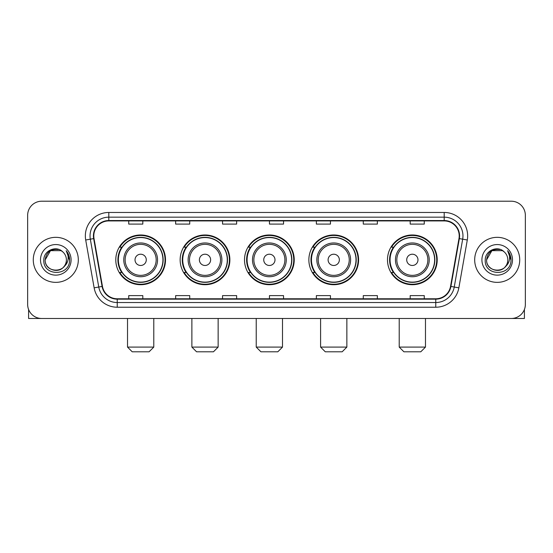 <?xml version="1.0" encoding="UTF-8"?>
<svg xmlns="http://www.w3.org/2000/svg" width="553" height="553" viewBox="0 0 553 553"><rect width="100%" height="100%" fill="white"/><g stroke="black" fill="none" stroke-linecap="round" stroke-linejoin="round"><path stroke-width="0.83" d="M387.487 259.848A24.864 24.864 0 0 0 412.344 284.712A24.864 24.864 0 0 0 437.209 259.848A24.864 24.864 0 0 0 412.344 234.984A24.864 24.864 0 0 0 387.487 259.848M308.864 259.848A24.864 24.864 0 0 0 333.729 284.712A24.864 24.864 0 0 0 358.593 259.848A24.864 24.864 0 0 0 333.729 234.984A24.864 24.864 0 0 0 308.864 259.848M244.509 259.848A24.864 24.864 0 0 0 269.373 284.712A24.864 24.864 0 0 0 294.231 259.848A24.864 24.864 0 0 0 269.373 234.984A24.864 24.864 0 0 0 244.509 259.848M180.147 259.848A24.864 24.864 0 0 0 205.011 284.712A24.864 24.864 0 0 0 229.875 259.848A24.864 24.864 0 0 0 205.011 234.984A24.864 24.864 0 0 0 180.147 259.848M115.791 259.848A24.864 24.864 0 0 0 140.656 284.712A24.864 24.864 0 0 0 165.513 259.848A24.864 24.864 0 0 0 140.656 234.984A24.864 24.864 0 0 0 115.791 259.848M121.757 272.511A22.749 22.749 0 0 1 121.757 247.184M186.112 272.511A22.749 22.749 0 0 1 186.112 247.184M250.468 272.511A22.749 22.749 0 0 1 250.468 247.184M314.83 272.511A22.749 22.749 0 0 1 314.83 247.184M393.446 272.511A22.749 22.749 0 0 1 393.446 247.184M27.65 215.283L27.65 304.413A14.074 14.074 0 0 0 41.724 318.487L511.276 318.487A14.074 14.074 0 0 0 525.35 304.413L525.35 215.283A14.074 14.074 0 0 0 511.276 201.209L41.724 201.209A14.074 14.074 0 0 0 27.65 215.283L27.65 304.413M33.277 259.848A22.514 22.514 0 0 0 55.798 282.362A22.514 22.514 0 0 0 78.312 259.848A22.514 22.514 0 0 0 55.798 237.334A22.514 22.514 0 0 0 33.277 259.848A22.514 22.514 0 0 0 55.798 282.362A22.514 22.514 0 0 0 78.312 259.848A22.514 22.514 0 0 0 55.798 237.334A22.514 22.514 0 0 0 33.277 259.848M474.688 259.848A22.514 22.514 0 0 0 497.202 282.362A22.514 22.514 0 0 0 519.723 259.848A22.514 22.514 0 0 0 497.202 237.334A22.514 22.514 0 0 0 474.688 259.848A22.514 22.514 0 0 0 497.202 282.362A22.514 22.514 0 0 0 519.723 259.848A22.514 22.514 0 0 0 497.202 237.334A22.514 22.514 0 0 0 474.688 259.848M93.789 235.924A15.014 15.014 0 0 1 108.803 220.917L444.197 220.917A15.014 15.014 0 0 1 458.983 238.53L450.543 286.378A15.014 15.014 0 0 1 435.764 298.779L117.236 298.779A15.014 15.014 0 0 1 102.457 286.378L94.017 238.53A15.014 15.014 0 0 1 93.789 235.924M93.416 235.924A15.387 15.387 0 0 0 93.651 238.599L102.084 286.44A15.387 15.387 0 0 0 117.236 299.159L435.764 299.159A15.387 15.387 0 0 0 450.916 286.44L459.349 238.599A15.387 15.387 0 0 0 444.197 220.536L108.803 220.536A15.387 15.387 0 0 0 93.416 235.924M85.701 239.995A23.454 23.454 0 0 1 108.803 212.47L444.197 212.47A23.454 23.454 0 0 1 467.299 239.995L458.859 287.843A23.454 23.454 0 0 1 435.764 307.226L117.236 307.226A23.454 23.454 0 0 1 94.141 287.843L85.701 239.995L90.326 239.179A18.761 18.761 0 0 1 108.803 217.163L444.197 217.163A18.761 18.761 0 0 1 462.674 239.179L454.241 287.028A18.761 18.761 0 0 1 435.764 302.532L117.236 302.532A18.761 18.761 0 0 1 98.759 287.028L90.326 239.179A18.761 18.761 0 0 1 90.035 235.924M511.276 201.209L41.724 201.209M41.724 318.487L511.276 318.487M525.35 304.413L525.35 215.283M450.916 286.44L454.241 287.028L462.674 239.179L467.299 239.995M269.463 220.917L269.463 224.089L283.537 224.089L283.537 220.917M222.555 220.917L222.555 224.089L236.629 224.089L236.629 220.917M175.647 220.917L175.647 224.089L189.72 224.089L189.72 220.917M128.738 220.917L128.738 224.089L142.812 224.089L142.812 220.917M316.371 220.917L316.371 224.089L330.445 224.089L330.445 220.917M363.28 220.917L363.28 224.089L377.353 224.089L377.353 220.917M410.188 220.917L410.188 224.089L424.262 224.089L424.262 220.917M283.537 298.779L283.537 295.606L269.463 295.606L269.463 298.779M236.629 298.779L236.629 295.606L222.555 295.606L222.555 298.779M189.72 298.779L189.72 295.606L175.647 295.606L175.647 298.779M142.812 298.779L142.812 295.606L128.738 295.606L128.738 298.779M330.445 298.779L330.445 295.606L316.371 295.606L316.371 298.779M377.353 298.779L377.353 295.606L363.28 295.606L363.28 298.779M424.262 298.779L424.262 295.606L410.188 295.606L410.188 298.779M62.738 251.836A10.604 10.604 0 0 1 66.395 259.848C67.044 273.521 44.544 273.521 45.194 259.848L50.496 250.668L61.093 250.668L62.738 251.836C56.233 245.02 43.708 250.633 43.825 259.848C42.636 276.217 69.166 276.638 69.595 260.643L69.623 259.848C69.581 256.371 68.427 253.315 66.153 250.689C67.881 253.523 68.489 256.578 67.978 259.848C67.48 262.627 66.132 264.901 63.92 266.657A10.604 10.604 0 0 0 66.395 259.848C67.044 273.521 44.544 273.521 45.194 259.848C46.224 252.23 50.593 248.795 58.3 249.548M63.92 266.657C58.293 274.267 44.641 269.401 45.194 259.848M40.5 259.848A15.29 15.29 0 0 0 55.798 275.138A15.29 15.29 0 0 0 71.088 259.848A15.29 15.29 0 0 0 55.798 244.557A15.29 15.29 0 0 0 40.5 259.848M66.256 250.806L69.616 260.249M28.59 309.466L28.59 318.487L83.005 318.487M149.096 351.791L132.208 351.791L127.522 347.097L153.789 347.097L149.096 351.791M146.282 259.848A5.627 5.627 0 0 0 140.656 254.221A5.627 5.627 0 0 0 135.022 259.848A5.627 5.627 0 0 0 140.656 265.475A5.627 5.627 0 0 0 146.282 259.848M157.543 259.848A16.887 16.887 0 0 0 140.656 242.961A16.887 16.887 0 0 0 123.768 259.848A16.887 16.887 0 0 0 140.656 276.735A16.887 16.887 0 0 0 157.543 259.848A16.887 16.887 0 0 1 140.656 276.735A16.887 16.887 0 0 1 123.768 259.848M162.935 259.848A22.279 22.279 0 0 0 140.656 237.569A22.279 22.279 0 0 0 118.37 259.848A22.279 22.279 0 0 0 140.656 282.127A22.279 22.279 0 0 0 162.935 259.848M165.043 259.848A24.394 24.394 0 0 1 119.807 272.511L122.068 272.511A22.493 22.493 0 0 0 155.531 276.714A22.493 22.493 0 0 0 155.531 242.981A22.493 22.493 0 0 0 122.068 247.184L119.807 247.184A24.394 24.394 0 0 1 165.043 259.848M213.458 351.791L196.571 351.791L191.877 347.097L218.145 347.097L213.458 351.791M210.638 259.848A5.627 5.627 0 0 0 205.011 254.221A5.627 5.627 0 0 0 199.384 259.848A5.627 5.627 0 0 0 205.011 265.475A5.627 5.627 0 0 0 210.638 259.848M221.898 259.848A16.887 16.887 0 0 0 205.011 242.961A16.887 16.887 0 0 0 188.124 259.848A16.887 16.887 0 0 0 205.011 276.735A16.887 16.887 0 0 0 221.898 259.848A16.887 16.887 0 0 1 205.011 276.735A16.887 16.887 0 0 1 188.124 259.848M227.29 259.848A22.279 22.279 0 0 0 205.011 237.569A22.279 22.279 0 0 0 182.732 259.848A22.279 22.279 0 0 0 205.011 282.127A22.279 22.279 0 0 0 227.29 259.848M229.405 259.848A24.394 24.394 0 0 1 184.163 272.511L186.423 272.511A22.493 22.493 0 0 0 219.894 276.714A22.493 22.493 0 0 0 219.894 242.981A22.493 22.493 0 0 0 186.423 247.184L184.163 247.184A24.394 24.394 0 0 1 229.405 259.848M277.813 351.791L260.926 351.791L256.233 347.097L282.507 347.097L277.813 351.791M275 259.848A5.627 5.627 0 0 0 269.373 254.221A5.627 5.627 0 0 0 263.74 259.848A5.627 5.627 0 0 0 269.373 265.475A5.627 5.627 0 0 0 275 259.848M286.254 259.848A16.887 16.887 0 0 0 269.373 242.961A16.887 16.887 0 0 0 252.486 259.848A16.887 16.887 0 0 0 269.373 276.735A16.887 16.887 0 0 0 286.254 259.848A16.887 16.887 0 0 1 269.373 276.735A16.887 16.887 0 0 1 252.486 259.848M291.652 259.848A22.279 22.279 0 0 0 269.373 237.569A22.279 22.279 0 0 0 247.087 259.848A22.279 22.279 0 0 0 269.373 282.127A22.279 22.279 0 0 0 291.652 259.848M293.761 259.848A24.394 24.394 0 0 1 248.525 272.511L250.786 272.511A22.493 22.493 0 0 0 284.249 276.714A22.493 22.493 0 0 0 284.249 242.981A22.493 22.493 0 0 0 250.786 247.184L248.525 247.184A24.394 24.394 0 0 1 293.761 259.848M342.169 351.791L325.282 351.791L320.595 347.097L346.862 347.097L342.169 351.791M339.355 259.848A5.627 5.627 0 0 0 333.729 254.221A5.627 5.627 0 0 0 328.102 259.848A5.627 5.627 0 0 0 333.729 265.475A5.627 5.627 0 0 0 339.355 259.848M350.616 259.848A16.887 16.887 0 0 0 333.729 242.961A16.887 16.887 0 0 0 316.841 259.848A16.887 16.887 0 0 0 333.729 276.735A16.887 16.887 0 0 0 350.616 259.848A16.887 16.887 0 0 1 333.729 276.735A16.887 16.887 0 0 1 316.841 259.848M356.008 259.848A22.279 22.279 0 0 0 333.729 237.569A22.279 22.279 0 0 0 311.45 259.848A22.279 22.279 0 0 0 333.729 282.127A22.279 22.279 0 0 0 356.008 259.848M358.123 259.848A24.394 24.394 0 0 1 312.88 272.511L315.141 272.511A22.493 22.493 0 0 0 348.611 276.714A22.493 22.493 0 0 0 348.611 242.981A22.493 22.493 0 0 0 315.141 247.184L312.88 247.184A24.394 24.394 0 0 1 358.123 259.848M420.792 351.791L403.904 351.791L399.211 347.097L425.478 347.097L420.792 351.791M417.978 259.848A5.627 5.627 0 0 0 412.344 254.221A5.627 5.627 0 0 0 406.718 259.848A5.627 5.627 0 0 0 412.344 265.475A5.627 5.627 0 0 0 417.978 259.848M429.232 259.848A16.887 16.887 0 0 0 412.344 242.961A16.887 16.887 0 0 0 395.457 259.848A16.887 16.887 0 0 0 412.344 276.735A16.887 16.887 0 0 0 429.232 259.848A16.887 16.887 0 0 1 412.344 276.735A16.887 16.887 0 0 1 395.457 259.848M434.63 259.848A22.279 22.279 0 0 0 412.344 237.569A22.279 22.279 0 0 0 390.065 259.848A22.279 22.279 0 0 0 412.344 282.127A22.279 22.279 0 0 0 434.63 259.848M436.739 259.848A24.394 24.394 0 0 1 391.503 272.511L393.764 272.511A22.493 22.493 0 0 0 427.227 276.714A22.493 22.493 0 0 0 427.227 242.981A22.493 22.493 0 0 0 393.764 247.184L391.503 247.184A24.394 24.394 0 0 1 436.739 259.848M524.41 309.466L524.41 318.487L469.995 318.487M504.149 251.836A10.604 10.604 0 0 1 507.806 259.848C508.456 273.521 485.956 273.521 486.605 259.848L491.907 250.668L502.504 250.668L504.149 251.836C497.645 245.02 485.119 250.633 485.237 259.848C484.041 276.217 510.578 276.638 511.007 260.643L511.027 259.848C510.993 256.371 509.831 253.315 507.557 250.689C509.292 253.523 509.901 256.578 509.389 259.848C508.891 262.627 507.536 264.901 505.331 266.657A10.604 10.604 0 0 0 507.806 259.848C508.456 273.521 485.956 273.521 486.605 259.848C487.635 252.23 492.004 248.795 499.712 249.548M505.331 266.657C499.698 274.267 486.052 269.401 486.605 259.848M481.912 259.848A15.29 15.29 0 0 0 497.202 275.138A15.29 15.29 0 0 0 512.5 259.848A15.29 15.29 0 0 0 497.202 244.557A15.29 15.29 0 0 0 481.912 259.848M507.661 250.806L511.027 260.249M444.197 212.47L444.197 220.536M90.326 239.179L93.651 238.599M117.236 307.226L117.236 299.159M435.764 299.159L435.764 307.226M94.141 287.843L102.084 286.44M459.349 238.599L462.674 239.179M108.803 212.47L108.803 220.536M454.241 287.028L458.859 287.843M156.167 259.848A15.512 15.512 0 0 0 140.656 244.336A15.512 15.512 0 0 0 125.137 259.848A15.512 15.512 0 0 0 140.656 275.359A15.512 15.512 0 0 0 156.167 259.848M220.523 259.848A15.512 15.512 0 0 0 205.011 244.336A15.512 15.512 0 0 0 189.499 259.848A15.512 15.512 0 0 0 205.011 275.359A15.512 15.512 0 0 0 220.523 259.848M284.885 259.848A15.512 15.512 0 0 0 269.373 244.336A15.512 15.512 0 0 0 253.855 259.848A15.512 15.512 0 0 0 269.373 275.359A15.512 15.512 0 0 0 284.885 259.848M349.24 259.848A15.512 15.512 0 0 0 333.729 244.336A15.512 15.512 0 0 0 318.217 259.848A15.512 15.512 0 0 0 333.729 275.359A15.512 15.512 0 0 0 349.24 259.848M427.863 259.848A15.512 15.512 0 0 0 412.344 244.336A15.512 15.512 0 0 0 396.833 259.848A15.512 15.512 0 0 0 412.344 275.359A15.512 15.512 0 0 0 427.863 259.848M153.789 318.487L153.789 347.097M127.522 318.487L127.522 347.097M218.145 318.487L218.145 347.097M191.877 318.487L191.877 347.097M282.507 318.487L282.507 347.097M256.233 318.487L256.233 347.097M346.862 318.487L346.862 347.097M320.595 318.487L320.595 347.097M425.478 318.487L425.478 347.097M399.211 318.487L399.211 347.097"/></g></svg>

